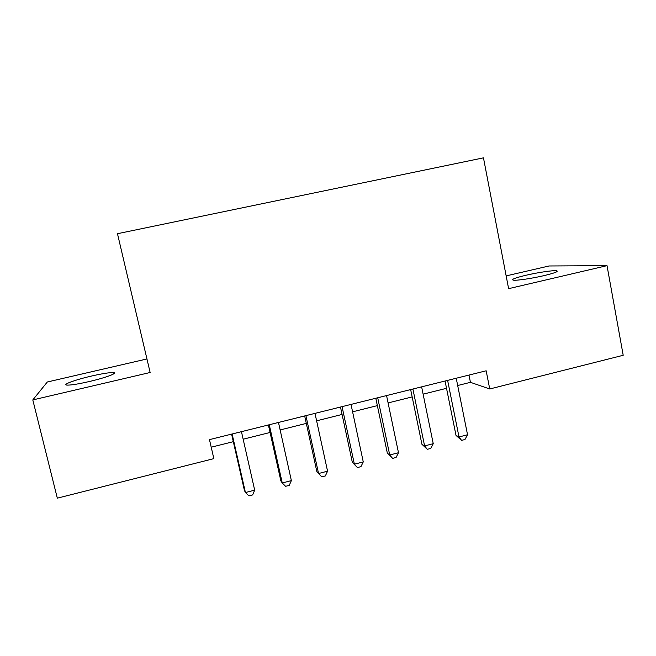 <?xml version="1.0" encoding="UTF-8"?>
<svg xmlns="http://www.w3.org/2000/svg" width="656" height="656" viewBox="0 0 656 656"><rect width="100%" height="100%" fill="white"/><g stroke="black" fill="none" stroke-linecap="round" stroke-linejoin="round"><path stroke-width="0.98" d="M89.044 381.587C105.862 377.725 118.982 372.723 113.16 372.575C109.208 372.51 101.992 373.666 91.504 376.052C75.317 379.742 61.172 384.924 67.224 385.113C71.168 385.179 78.441 384.006 89.044 381.587M544.103 275.61C554.869 272.994 558.994 271.379 556.485 270.756C553.041 270.215 537.608 272.519 525.874 275.274C515.05 277.882 510.876 279.513 513.377 280.169C516.666 280.702 532.147 278.431 544.103 275.61M146.952 358.955L47.314 381.997L32.8 399.93L57.318 498.158L213.848 458.634L209.469 439.627L486.162 370.796L489.737 388.975L623.2 355.281L607.021 265.655L549.064 265.975L506.161 275.897M32.8 399.93L150.134 372.493L117.473 233.7L483.464 157.842L508.613 288.665L607.021 265.655M457.683 385.523L470.434 382.325L489.737 388.975M211.216 447.203L233.323 441.668M243.155 439.208L270.067 432.476M280.137 429.951L306.311 423.399M316.618 420.824L342.071 414.453M352.6 411.82L377.356 405.621M388.098 402.932L412.165 396.913M423.12 394.166L446.523 388.311M468.991 375.068L470.434 382.325M445.055 381.021L456.01 435.395L459.003 436.97L447.613 380.382M467.539 434.748L464.973 439.495L461.57 440.381L459.003 436.97L467.539 434.748L456.223 378.241M461.57 440.381L456.01 435.395M410.656 389.574L421.906 444.251L424.596 445.924L412.903 389.016M433.239 443.677L430.762 448.425L427.31 449.327L424.596 445.924L433.239 443.677L421.628 386.851M427.31 449.327L421.906 444.251M375.806 398.249L387.352 453.23L389.721 455.002L377.725 397.774M398.487 452.722L396.085 457.478L392.591 458.388L389.721 455.002L398.487 452.722L386.564 395.576M392.591 458.388L387.352 453.23M340.48 407.04L352.329 462.332L354.379 464.202L342.063 406.646M363.26 461.89L360.948 466.646L357.413 467.572L354.379 464.202L363.26 461.89L351.017 404.416M357.413 467.572L352.329 462.332M304.679 415.945L316.84 471.549L318.562 473.525L305.917 415.633M327.565 471.18L325.343 475.944L321.752 476.879L318.562 473.525L327.565 471.18L314.995 413.378M268.394 424.973L280.866 480.897L282.252 482.98L269.272 424.752M291.371 480.602L289.239 485.366L285.606 486.317L282.252 482.98L291.371 480.602L278.48 422.464M231.601 434.124L244.401 490.368L245.434 492.558L232.117 433.993M254.684 490.147L252.65 494.919L248.96 495.887L245.434 492.558L254.684 490.147L241.449 431.673M113.496 373.994L113.16 372.575M556.682 271.814L556.485 270.756"/></g></svg>
